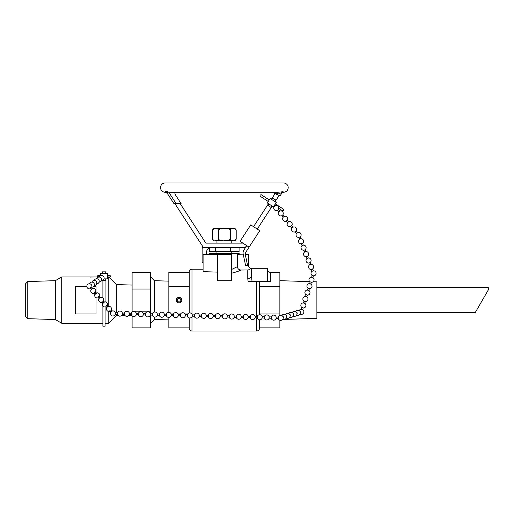<?xml version="1.0" encoding="UTF-8"?>
<svg xmlns="http://www.w3.org/2000/svg" width="514" height="514" viewBox="0 0 514 514"><rect width="100%" height="100%" fill="white"/><g stroke="black" fill="none" stroke-linecap="round" stroke-linejoin="round"><path stroke-width="0.77" d="M246.585 245.544L245.274 247.562L203.448 247.562L174.876 203.608M279.134 195.468L275.086 201.694M272.221 206.101L257.276 229.096M180.17 203.608L205.857 243.122L242.865 243.122M274.688 201.437L275.639 199.978L272.709 198.076L271.758 199.535M268.893 203.936L267.942 205.407L270.872 207.309L271.829 205.844M282.616 319.457L316.881 318.384L316.881 281.839L313.135 281.723M316.881 312.602L475.225 312.602L488.3 289.954L488.3 287.622L316.881 287.622M253.55 226.674L268.501 203.679M271.366 199.278L275.041 193.617M189.203 272.356L168.849 272.356L168.849 312.351M168.849 317.453L168.849 327.868L189.203 327.868M168.849 319.091L154.303 319.541L154.303 317.035M154.303 312.043L154.303 280.683L150.602 276.744M102.241 280.368L105.736 280.605L105.736 278.858M105.736 273.602L105.736 271.861L102.241 271.861L102.241 273.602M102.896 280.605L102.896 298.043M102.896 305.772L102.896 326.197L105.081 326.197L105.081 306.954M105.081 301.853L105.081 280.605M132.098 285.064L116.37 284.57L116.37 312.878M116.37 314.189L116.37 315.66L108.782 323.242L108.782 311.465M481.098 302.425L483.77 297.799M91.415 277.014L90.464 277.072M27.775 281.543L27.775 318.68L25.7 316.611L25.7 283.619L27.775 281.543L55.306 280.683L61.719 276.982L97.621 276.982M91.736 277.014L93.632 276.995M96.015 297.612L96.015 313.99L75.661 313.99L75.661 286.234L86.84 286.234M93.805 286.234L96.015 286.234L96.015 292.974M61.719 276.982L61.719 323.242L102.896 323.242M55.306 280.683L55.306 319.541L61.719 323.242M108.782 277.155L108.782 306.383M116.37 284.57L108.782 276.982M132.098 311.208L132.098 272.356L150.602 272.356L150.602 311.208L132.098 311.208L132.098 312.139M150.602 315.082L150.602 327.868L132.098 327.868L132.098 315.84M132.098 289.022L150.602 289.022M150.602 313.771L150.602 311.208M273.152 206.705L267.306 202.908L270.171 198.5L276.281 202.471L273.416 206.879M107.317 278.858L103.924 278.858M107.477 273.602L100.346 273.602L100.346 275.665M273.853 206.185L274.18 206.583L275.189 205.741L274.604 205.035M274.193 206.557A2.551 2.551 0 0 0 277.329 210.367L278.325 209.545M277.329 210.361L278.646 211.941L279.655 211.106L278.337 209.519A2.551 2.551 0 0 0 275.17 205.748M278.659 211.922A2.551 2.551 0 0 0 281.794 215.726L282.79 214.903M299.726 239.119L298.852 237.365L299.938 237.025A2.551 2.551 0 0 0 300.825 233.639A2.551 2.551 0 0 0 297.497 232.559L296.507 233.395L295.19 231.814L296.192 230.992A2.551 2.551 0 0 0 293.031 227.201L291.721 225.633M295.197 231.814A2.551 2.551 0 0 1 292.055 228.01L293.031 227.201M292.042 228.036L290.725 226.449L291.734 225.607A2.551 2.551 0 0 0 288.566 221.836L287.255 220.268M290.731 226.456A2.551 2.551 0 0 1 287.589 222.652L288.566 221.836M287.577 222.671L286.259 221.084L287.268 220.249A2.551 2.551 0 0 0 284.101 216.471L282.803 214.884A2.551 2.551 0 0 0 279.635 211.113M286.259 221.091A2.551 2.551 0 0 1 283.124 217.287L284.101 216.471M299.052 237.372L299.064 237.372A2.551 2.551 0 0 1 296.52 233.375M299.591 239.254L300.812 238.779L300.073 236.89M302.219 245.531L301.345 243.777L302.431 243.437A2.551 2.551 0 0 0 300.799 238.747M302.084 245.666L303.305 245.191L302.573 243.302M304.712 251.944L303.838 250.189L304.924 249.849A2.551 2.551 0 0 0 303.292 245.159M313.084 270.833L312.056 271.321L311.323 269.426L312.409 269.092A2.551 2.551 0 0 0 310.771 264.395M309.704 264.768L310.79 264.434L310.051 262.538M309.563 264.909L308.83 263.014L309.916 262.68A2.551 2.551 0 0 0 308.278 257.983M307.211 258.356L308.291 258.022L307.558 256.126M307.07 258.497L306.338 256.602L307.423 256.268A2.551 2.551 0 0 0 305.785 251.571M304.577 252.078L305.798 251.609L305.065 249.714M312.21 275.446L313.456 275.8L312.853 277.695L311.606 277.297L312.204 275.401M310.173 281.865L311.42 282.218L310.822 284.113L309.569 283.715L310.173 281.82M308.143 288.277L309.383 288.637L308.786 290.526L307.539 290.127L308.137 288.238M302.039 307.526L303.279 307.886L302.682 309.775L301.435 309.377M304.07 301.069L303.466 302.964L304.718 303.363L305.316 301.467L304.07 301.114M306.1 294.651L305.502 296.546L306.749 296.944L307.353 295.049L306.106 294.695M300.092 311.542A0.655 0.565 73.9 0 1 300.446 312.756M296.649 312.538A0.655 0.565 73.9 0 1 296.996 313.752M293.198 313.534A0.655 0.565 73.9 0 1 293.552 314.748M282.867 316.521A0.655 0.565 73.9 0 1 283.22 317.736M286.311 315.525A0.655 0.565 73.9 0 1 286.664 316.74M289.755 314.529A0.655 0.565 73.9 0 1 290.108 315.744M278.196 318.108L278.19 318.404A2.551 2.551 0 0 0 283.22 317.864A2.551 2.551 0 0 0 278.222 317.093L278.196 318.108M278.222 317.093L276.159 317.042L276.121 318.352L278.19 318.404M276.159 317.042A2.551 2.551 0 0 0 271.231 316.913L271.199 318.224A2.551 2.551 0 0 0 276.121 318.352M271.231 316.913L269.169 316.862L269.13 318.172L271.199 318.224M269.169 316.862A2.551 2.551 0 0 0 264.241 316.733L264.209 318.044A2.551 2.551 0 0 0 269.13 318.172M241.201 316.129A2.551 2.551 0 0 0 236.273 316.001L236.241 317.299A2.551 2.551 0 0 0 241.169 317.44L241.201 316.129L243.27 316.187M248.159 317.626L248.191 316.316A2.551 2.551 0 0 0 243.263 316.187L243.231 317.498A2.551 2.551 0 0 0 248.159 317.626L250.222 317.678A2.551 2.551 0 0 0 255.15 317.806L257.212 317.858A2.551 2.551 0 0 0 262.14 317.986L264.209 318.044M248.191 316.316L250.26 316.367L250.222 317.678M250.26 316.367A2.551 2.551 0 0 1 255.182 316.495L255.15 317.806M255.182 316.495L257.251 316.547L257.212 317.858M257.251 316.547A2.551 2.551 0 0 1 262.179 316.675L262.14 317.986M236.241 317.299L234.178 317.26L234.211 315.949L236.273 316.001M234.211 315.949A2.551 2.551 0 0 0 229.283 315.821L229.25 317.132A2.551 2.551 0 0 0 234.178 317.26M229.283 315.821L227.22 315.769L227.188 317.067L229.25 317.132M227.22 315.769A2.551 2.551 0 0 0 222.292 315.641L222.26 316.952A2.551 2.551 0 0 0 227.188 317.08M199.252 315.037A2.551 2.551 0 0 0 194.331 314.909L194.292 316.219A2.551 2.551 0 0 0 199.22 316.348L199.252 315.037L201.321 315.095L201.282 316.406A2.551 2.551 0 0 0 206.21 316.534L208.279 316.585A2.551 2.551 0 0 0 213.201 316.714L215.27 316.765A2.551 2.551 0 0 0 220.191 316.894L222.26 316.952M201.321 315.095A2.551 2.551 0 0 1 206.249 315.223L206.21 316.521M206.249 315.223L208.311 315.275L208.279 316.585M208.311 315.275A2.551 2.551 0 0 1 213.239 315.403L213.201 316.714M213.239 315.403L215.302 315.455L215.27 316.752M215.302 315.455A2.551 2.551 0 0 1 220.23 315.583L220.198 316.881M194.331 314.909L192.262 314.857L192.23 316.168L194.292 316.219M192.262 314.857A2.551 2.551 0 0 0 187.34 314.729L187.302 316.039A2.551 2.551 0 0 0 192.23 316.168M187.34 314.729L185.271 314.677L185.239 315.988L187.302 316.039M185.271 314.677A2.551 2.551 0 0 0 180.343 314.549L180.311 315.859A2.551 2.551 0 0 0 185.239 315.988M157.31 313.945A2.551 2.551 0 0 0 152.382 313.816L152.35 315.127A2.551 2.551 0 0 0 157.271 315.255L157.31 313.945L159.372 314.003L159.34 315.313A2.551 2.551 0 0 0 164.262 315.442L166.33 315.493A2.551 2.551 0 0 0 171.258 315.622L173.321 315.673A2.551 2.551 0 0 0 178.249 315.802L180.311 315.859M159.372 314.003A2.551 2.551 0 0 1 164.3 314.131L164.262 315.442M164.3 314.125L166.363 314.183L166.33 315.493M166.363 314.183A2.551 2.551 0 0 1 171.291 314.311L171.258 315.622M171.291 314.311L173.353 314.362L173.321 315.673M173.353 314.362A2.551 2.551 0 0 1 178.281 314.491L178.249 315.802M152.382 313.816L150.319 313.765L150.281 315.076L152.35 315.127M150.319 313.765A2.551 2.551 0 0 0 145.391 313.636L145.353 314.947A2.551 2.551 0 0 0 150.281 315.076M145.391 313.636L143.322 313.579L143.29 314.889L145.353 314.947M143.322 313.579A2.551 2.551 0 0 0 138.401 313.456L138.362 314.767A2.551 2.551 0 0 0 143.29 314.889M115.361 312.853A2.551 2.551 0 0 0 110.934 311.799A2.551 2.551 0 0 0 111.673 315.692A2.551 2.551 0 0 0 115.329 314.163L115.361 312.853L117.423 312.904L117.391 314.221A2.551 2.551 0 0 0 122.319 314.343L124.382 314.401A2.551 2.551 0 0 0 129.31 314.529L131.372 314.581A2.551 2.551 0 0 0 136.3 314.709L138.362 314.767M117.423 312.91A2.551 2.551 0 0 1 122.351 313.032L122.319 314.343M122.351 313.032L124.414 313.09L124.382 314.401M124.414 313.09A2.551 2.551 0 0 1 129.342 313.219L129.31 314.529M129.342 313.219L131.411 313.27L131.372 314.581M131.411 313.27A2.551 2.551 0 0 1 136.332 313.399L136.3 314.709M111.994 311.42L110.838 310.09A0.655 0.341 139.1 0 0 109.848 310.944L111.005 312.281M108.081 306.903L106.925 305.567A0.655 0.341 139.1 0 0 105.935 306.428L107.092 307.757M91.428 289.678L90.271 288.341A0.655 0.341 -40.9 0 1 91.261 287.487L92.417 288.823M96.33 293.34L95.174 292.003A0.655 0.341 139.1 0 0 94.184 292.864L95.341 294.201M100.249 297.863L99.093 296.527A0.655 0.341 139.1 0 0 98.103 297.388L99.26 298.718M104.162 302.38L103.006 301.043A0.655 0.341 139.1 0 0 102.016 301.904L103.173 303.241M309.775 281.621L279.873 280.683M168.727 192.172L165.245 190.97L168.386 192.12L167.05 192.988L173.95 203.608L176.154 203.608L168.727 192.172L169.684 192.236M174.484 192.236L175.55 195.082L181.095 203.608L176.154 203.608M283.124 191.741L283.477 192.236L283.124 191.741L283.477 192.236L283.124 191.741L277.907 192.236L277.502 194.729L280.059 195.885L282.34 192.384L277.92 194.086L282.34 192.384A1.85 1.748 33 0 1 283.124 191.741L283.477 192.236A4.626 4.626 0 0 0 288.2 187.61A4.626 4.626 0 0 0 283.542 182.984M277.502 194.729L275.414 193.784L277.92 194.086L274.116 193.2M164.576 192.197C164.943 192.474 165.167 192.063 165.245 190.97L167.879 194.273A4.626 4.626 0 0 0 164.576 192.197A4.626 4.626 0 0 1 160.529 187.321A4.626 4.626 0 0 1 165.174 182.984M273.859 193.084L273.975 192.236M282.34 192.384L281.884 193.078L283.432 192.236L281.884 193.078A1.85 1.85 0 0 1 283.394 192.236M281.884 193.078L280.059 195.885M230.349 251.635L230.349 247.748L239.074 247.748L239.074 251.635L209.641 251.635L209.641 247.832M215.629 251.635L215.629 247.748L209.905 247.748M230.349 247.748L215.629 247.748M203.081 262.365L202.131 262.365L202.131 249.56A7.402 7.402 0 0 1 202.779 246.534M211.196 247.562A4.626 4.626 0 0 0 206.57 252.188L206.57 254.411M179.026 297.336A2.776 2.776 0 0 0 176.251 300.112A2.776 2.776 0 0 0 179.026 302.887A2.776 2.776 0 0 0 181.802 300.112A2.776 2.776 0 0 0 179.026 297.336M180.877 300.112A1.85 1.85 0 0 1 178.101 301.718A1.85 1.85 0 0 1 178.101 298.512A1.85 1.85 0 0 1 180.877 300.112M233.87 240.713C234.853 240.713 234.853 240.713 233.87 240.713M231.763 243.122L231.763 240.713L232.604 240.713L225.62 240.713M223.095 240.713L216.111 240.713M214.852 240.713C213.869 240.713 213.869 240.713 214.852 240.713M212.52 230.092L212.52 239.126C213.259 240.636 214.242 241.162 215.482 240.713C216.722 241.162 217.705 240.636 218.444 239.126C219.908 240.636 221.881 241.162 224.361 240.713C226.835 241.162 228.807 240.636 230.278 239.126C231.011 240.636 232 241.162 233.234 240.713C234.474 241.162 235.463 240.636 236.196 239.126L236.196 230.073C235.463 228.576 234.474 228.049 233.234 228.505C232 228.049 231.011 228.576 230.278 230.092C228.807 228.576 226.835 228.049 224.361 228.505C221.881 228.049 219.908 228.576 218.444 230.092C217.705 228.576 216.722 228.049 215.482 228.505C214.242 228.049 213.259 228.576 212.52 230.092L214.107 228.505M218.444 239.126L218.444 230.092L218.444 239.126M230.278 239.126L230.278 230.092L230.278 239.126M214.852 228.505C213.869 228.505 213.869 228.505 214.852 228.505M216.111 228.505L223.095 228.505M225.62 228.505L232.604 228.505M233.87 228.505C234.853 228.505 234.853 228.505 233.87 228.505M216.959 240.713L216.959 243.122M189.203 286.234L168.849 286.234M187.687 313.99L185.001 313.99M180.581 313.99L178.107 313.99M173.494 313.99L171.194 313.99M279.873 315.39L279.873 272.356L270.345 272.356A3.206 2.776 90 0 1 267.569 269.156L267.569 281.608L267.569 268.289L250.877 268.289L251.468 268.289L251.468 275.979L251.468 268.289M259.519 327.868L279.873 327.868L279.873 320.235M259.519 314.722L259.519 281.608L259.519 286.234L279.873 286.234M259.519 313.99L279.873 313.99M191.979 314.15L191.979 269.214C190.289 269.375 189.364 270.3 189.203 271.99L189.203 312.962M189.203 317.928L189.203 328.24C189.364 329.924 190.289 330.849 191.979 331.016L191.979 316.746M256.743 317.845L256.743 331.016C258.426 330.849 259.352 329.924 259.519 328.24L259.519 319.811M248.256 281.608L252.066 281.608L251.468 275.979A3.701 2.583 180 0 1 247.767 278.562L248.133 281.608M249.072 247.157L240.07 241.304L250.761 224.862L259.756 230.709L246.29 251.436A5.551 5.551 0 0 0 245.39 254.411L248.416 254.411L248.416 265.532C248.538 267.068 249.361 267.987 250.877 268.289L248.416 269.966L241.105 270.023C239.01 271.09 235.746 272.176 231.3 273.275L231.3 269.619L237.384 266.65C237.648 268.79 238.888 269.914 241.105 270.023M217.422 254.411L231.3 254.411L231.3 280.715L217.422 280.715L217.422 254.411L203.081 254.411L203.081 271.649L217.422 272.118M256.743 281.608L256.743 316.534M267.569 268.289L267.569 269.156M252.066 281.608L270.345 281.608L270.345 272.356M246.29 251.436A5.551 5.551 0 0 0 245.512 255.612L247.568 265.308L245.647 265.719L243.186 254.096L237.384 254.411L237.384 266.644L231.3 269.619M239.164 254.411L239.164 253.486L209.558 253.486L209.558 254.411M250.646 268.25L250.042 268.057M249.38 267.633L248.898 267.094M243.186 254.096A5.551 5.551 0 0 1 243.964 249.92L246.739 245.641M247.767 270.023L247.767 278.562M282.282 210.612L278.794 208.343L282.282 210.612L283.561 210.342L283.291 209.063L275.35 203.904L283.291 209.063M268.231 201.482L260.29 196.322L260.02 195.044L261.298 194.767L269.24 199.933L261.298 194.767M168.849 281.139L154.303 280.683M109.816 275.305L110.741 276.23L109.816 277.155C108.608 276.808 108.608 276.191 109.816 275.305L107.632 275.305M107.632 277.155L109.816 277.155M98.36 277.155L97.236 276.23L98.161 275.305C99.337 275.588 99.337 276.204 98.161 277.155M100.346 275.305L98.161 275.305L100.346 275.305M131.597 315.185L128.956 315.262M124.863 315.39L121.606 315.493M118.252 315.596L116.37 315.66M27.775 318.68L55.306 319.541M105.081 323.242L108.782 323.242M154.303 319.541L150.602 323.486M107.632 278.858L107.632 273.602M297.516 232.559L296.199 230.972M283.111 217.306L281.794 215.726M299.578 239.222A2.551 2.551 0 0 0 301.545 243.784M302.071 245.634A2.551 2.551 0 0 0 304.037 250.196M313.283 270.846L312.544 268.95M309.55 264.871A2.551 2.551 0 0 0 311.516 269.432M307.057 258.458A2.551 2.551 0 0 0 309.023 263.02M304.564 252.046A2.551 2.551 0 0 0 306.53 256.608M312.043 271.283A2.551 2.551 0 0 0 312.178 275.491M313.431 275.889A2.551 2.551 0 0 0 316.097 273.262A2.551 2.551 0 0 0 313.264 270.807M311.394 282.302A2.551 2.551 0 0 0 314.048 279.5A2.551 2.551 0 0 0 310.893 277.284A2.551 2.551 0 0 0 310.141 281.91M309.357 288.72A2.551 2.551 0 0 0 312.017 285.919A2.551 2.551 0 0 0 308.856 283.702A2.551 2.551 0 0 0 308.111 288.322M301.429 309.383L302.033 307.488M303.254 307.97A2.551 2.551 0 0 0 305.914 305.168A2.551 2.551 0 0 0 302.752 302.952A2.551 2.551 0 0 0 302.007 307.571M305.29 301.551A2.551 2.551 0 0 0 307.944 298.756A2.551 2.551 0 0 0 304.789 296.533A2.551 2.551 0 0 0 304.037 301.159M307.327 295.139A2.551 2.551 0 0 0 309.981 292.337A2.551 2.551 0 0 0 306.826 290.114A2.551 2.551 0 0 0 306.074 294.74M300.118 314.08A2.551 2.551 0 0 0 303.639 312.942A2.551 2.551 0 0 0 302.515 309.576A2.551 2.551 0 0 0 299.116 310.597M296.674 315.076A2.551 2.551 0 0 0 300.131 314.06A2.551 2.551 0 0 0 299.129 310.604A2.551 2.551 0 0 0 295.666 311.593M293.231 316.071A2.551 2.551 0 0 0 296.687 315.056A2.551 2.551 0 0 0 295.685 311.6A2.551 2.551 0 0 0 292.222 312.589M282.893 319.059A2.551 2.551 0 0 0 286.349 318.044A2.551 2.551 0 0 0 285.347 314.587A2.551 2.551 0 0 0 281.89 315.577M286.337 318.063A2.551 2.551 0 0 0 289.793 317.048A2.551 2.551 0 0 0 288.797 313.591A2.551 2.551 0 0 0 285.334 314.581M289.787 317.067A2.551 2.551 0 0 0 293.237 316.052A2.551 2.551 0 0 0 292.241 312.596A2.551 2.551 0 0 0 288.778 313.585M241.169 317.44L243.231 317.498M262.172 316.675L264.241 316.733M199.22 316.348L201.282 316.406M220.23 315.583L222.292 315.641M157.271 315.255L159.34 315.313M178.281 314.491L180.343 314.549M115.329 314.163L117.391 314.221M136.332 313.399L138.401 313.456M111.075 310.36A2.551 2.551 0 0 0 107.323 306.974A2.551 2.551 0 0 0 110.08 311.214M107.156 305.836A2.551 2.551 0 0 0 103.404 302.45A2.551 2.551 0 0 0 106.167 306.697M95.411 292.273A2.551 2.551 0 0 0 91.659 288.894A2.551 2.551 0 0 0 94.422 293.134M99.324 296.796A2.551 2.551 0 0 0 95.578 293.41A2.551 2.551 0 0 0 98.335 297.657M103.243 301.313A2.551 2.551 0 0 0 99.491 297.934A2.551 2.551 0 0 0 102.247 302.174M91.492 287.756A2.551 2.551 0 0 0 90.008 283.85A2.551 2.551 0 0 0 86.847 286.587A2.551 2.551 0 0 0 90.503 288.611M91.781 287.191A2.551 2.551 0 0 0 93.689 282.906A2.551 2.551 0 0 0 89.423 283.773M94.216 285.508A2.551 2.551 0 0 0 96.124 281.229A2.551 2.551 0 0 0 91.858 282.09M101.521 280.458A2.551 2.551 0 0 0 103.43 276.179A2.551 2.551 0 0 0 99.157 277.046M99.086 282.141A2.551 2.551 0 0 0 100.995 277.862A2.551 2.551 0 0 0 96.722 278.723M96.651 283.824A2.551 2.551 0 0 0 98.559 279.545A2.551 2.551 0 0 0 94.287 280.406M169.614 192.236L277.862 192.236M283.574 182.984L165.142 182.984M216.959 251.635L216.959 253.486M231.763 251.635L231.763 253.486M212.52 239.145L214.107 240.713M236.196 239.145L234.609 240.713M236.196 230.073L234.609 228.505M203.081 269.214L191.979 269.214M256.743 331.016L191.979 331.016"/></g></svg>

